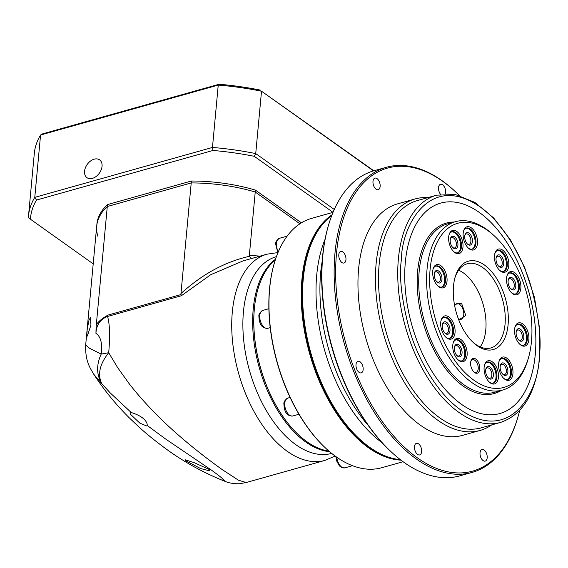 <?xml version="1.0" encoding="UTF-8"?>
<svg xmlns="http://www.w3.org/2000/svg" width="568" height="568" viewBox="0 0 568 568"><rect width="100%" height="100%" fill="white"/><g stroke="black" fill="none" stroke-linecap="round" stroke-linejoin="round"><path stroke-width="0.85" d="M331.705 453.399A102.19 56.85 -105.7 0 1 268.522 414.25A102.19 56.85 -105.7 0 1 243.438 311.782A102.19 56.85 -105.7 0 1 276.417 256.644M222.926 479.321L225.29 481.451C225.397 481.664 226.156 480.755 211.289 469.999L165.6 439L147.183 425.446L147.183 424.204C145.287 416.77 133.565 413.284 131.236 412.531L110.227 392.907L101.814 383.741C97.355 374.518 99.656 364.173 108.708 352.714L101.189 354.105C102.545 343.555 100.792 336.625 95.935 333.331C96.375 324.868 100.252 319.251 107.551 316.468C109.766 323.923 110.156 336.007 108.708 352.714L117.654 367.631L128.645 382.995C136.76 393.61 146.466 404.402 155.895 413.965C176.059 434.555 201.803 455.039 222.202 469.601L238.496 480.216L246.221 482.53L324.967 460.399A107.103 59.583 -105.7 0 1 287.266 451.319A107.103 59.583 -105.7 0 1 232.319 312.002A107.103 59.583 -105.7 0 1 267.017 254.173L277.745 252.597M243.026 260.918L210.792 274.671L181.384 295.722L107.551 316.468L107.892 315.119C99.62 320.025 95.694 323.959 96.113 326.934L95.935 333.331M329.596 451.659A102.19 56.85 -105.7 0 1 305.648 441.947A102.19 56.85 -105.7 0 1 253.229 309.027A102.19 56.85 -105.7 0 1 275.523 259.228M209.294 469.487L194.284 462.707L185.061 459.739L186.183 461.031L200.561 468.529L209.94 470.915L209.294 469.487M131.236 412.531L130.136 412.432L130.2 414.022L139.856 423.146L146.629 425.964L147.183 425.446M93.706 374.184L101.814 383.741C96.461 374.795 96.248 364.919 101.189 354.105L89.623 348.319L85.683 344.989C85.143 361.291 90.028 367.794 93.741 374.248L93.741 374.248C104.32 390.436 116.49 405.275 130.249 418.772L138.102 426.199C146.054 433.59 155.994 441.613 167.929 450.282C185.75 463.005 204.885 473.4 225.34 481.472C230.814 483.922 239.227 483.943 240.214 483.624L246.221 482.53M87.635 335.12L86.727 336.98L87.195 329.518L89.055 319.763L90.525 317.746L90.93 325.109L87.635 335.12M251.439 258.554L249.487 256.289L249.352 255.351L255.231 192.019A111.477 52.604 -174.7 0 0 191.217 182.931L180.958 293.564C202.101 274.287 224.871 261.876 249.26 256.338L249.487 256.289M107.892 315.119L181.036 294.565L180.958 293.564M181.036 294.565L181.384 295.722M191.402 181.014L191.217 182.931A111.477 52.604 5.3 0 1 255.231 192.019L299.897 223.792L255.231 192.019L255.408 190.102A111.477 52.604 -174.7 0 0 191.402 181.014L107.458 204.601A111.477 52.604 -174.7 0 0 96.901 224.097L96.723 226.014A111.477 52.604 5.3 0 1 107.281 206.518A111.477 52.604 -174.7 0 0 96.723 226.014L85.683 344.989M96.113 326.934L107.458 204.601M191.217 182.931L107.281 206.518L191.217 182.931M102.048 166.317A10.927 7.476 125.4 0 1 96.169 176.449A10.927 7.476 125.4 0 1 86.968 177.685A10.927 7.476 125.4 0 1 84.561 171.231A10.927 7.476 125.4 0 1 90.433 161.099A10.927 7.476 125.4 0 1 99.634 159.871A10.927 7.476 125.4 0 1 102.048 166.317M93.209 263.871L30.416 219.205A178.146 84.064 5.3 0 1 36.501 200.042L212.979 150.456A178.146 84.064 5.3 0 1 254.251 156.314L333.025 212.347L311.64 218.368A129.511 72.044 74.3 0 0 274.216 263.474A129.511 72.044 74.3 0 0 269.686 288.288A129.511 72.044 74.3 0 0 326.266 448.72A129.511 72.044 74.3 0 0 381.71 467.727L403.095 461.72M301.416 222.826L255.408 190.102M334.282 209.457L255.728 153.587L254.251 156.314M373.531 170.89L261.514 91.221L255.728 153.587A180.333 85.093 -174.7 0 0 212.468 147.439L212.979 150.456M373.843 170.805L261.514 91.221A180.333 85.093 -174.7 0 0 218.247 85.072L212.468 147.439L34.776 197.366L36.501 200.042M260.392 90.113A178.146 84.064 -174.7 0 0 219.12 84.249L218.247 85.072L40.562 135.006L34.776 197.366A180.333 85.093 -174.7 0 0 28.521 215.819A180.333 85.093 -174.7 0 0 28.4 217.459L30.416 219.205M97.845 236.245A111.477 52.604 5.3 0 1 96.723 226.014M219.12 84.249L42.643 133.842L40.562 135.006A180.333 85.093 -174.7 0 0 34.307 153.452L28.521 215.819M501.381 390.394A88.53 49.246 -105.7 0 1 494.252 393.532A88.53 49.246 -105.7 0 1 439.462 359.721A88.53 49.246 -105.7 0 1 417.679 270.879A88.53 49.246 -105.7 0 1 446.356 223.082A88.53 49.246 74.3 0 0 446.341 223.089A88.53 49.246 74.3 0 0 417.665 270.886A88.53 49.246 74.3 0 0 439.44 359.721A88.53 49.246 74.3 0 0 494.238 393.539A88.53 49.246 74.3 0 0 494.245 393.539L494.252 393.532M454.428 304.469L461.571 303.262L465.76 315.488L458.752 319.855M359.736 439.185A129.192 71.866 -105.7 0 1 359.636 439.092A129.192 71.866 -105.7 0 1 303.191 279.065A129.192 71.866 -105.7 0 1 307.714 254.308A129.192 71.866 -105.7 0 1 307.749 254.173M400.326 459.647A129.511 72.044 -105.7 0 1 369.697 447.314A129.511 72.044 -105.7 0 1 359.842 439.284A129.511 72.044 -105.7 0 1 303.262 278.852A129.511 72.044 -105.7 0 1 307.792 254.038A129.511 72.044 -105.7 0 1 331.748 215.57M382.278 442.891A129.511 72.044 -105.7 0 1 325.066 239.27M368.376 425.617A131.151 72.96 -105.7 0 1 322.191 261.259M518.137 416.308L517.874 417.224A158.472 88.161 -105.7 0 1 472.079 472.42L459.839 475.856A158.472 88.161 -105.7 0 1 404.061 462.416A158.472 88.161 -105.7 0 1 391.998 452.597L391.295 451.95A157.379 87.55 -105.7 0 1 328.041 226.838L328.304 225.922A158.472 88.161 -105.7 0 1 374.099 170.727L386.339 167.29A158.472 88.161 -105.7 0 1 442.117 180.731A158.472 88.161 -105.7 0 1 454.18 190.557L454.883 191.203A157.379 87.55 74.3 0 0 442.905 181.448A157.379 87.55 74.3 0 0 336.533 253.065A157.379 87.55 74.3 0 0 417.267 457.772A157.379 87.55 74.3 0 0 518.137 416.308A157.379 87.55 74.3 0 0 519.699 410.38M391.998 452.597A158.472 88.161 -105.7 0 1 328.304 225.922M484.099 450.034A6.014 3.344 -105.7 0 1 487.166 456.168A6.014 3.344 -105.7 0 1 485.235 461.095A6.014 3.344 -105.7 0 1 483.12 460.591A6.014 3.344 -105.7 0 1 480.052 454.457A6.014 3.344 -105.7 0 1 481.983 449.522A6.014 3.344 -105.7 0 1 484.099 450.034M440.512 194.291A6.014 3.344 -105.7 0 1 438.496 188.313A6.014 3.344 -105.7 0 1 440.477 184.295A6.014 3.344 -105.7 0 1 442.593 184.806A6.014 3.344 -105.7 0 1 445.468 193.766M377.053 178.629A6.014 3.344 -105.7 0 1 380.12 184.763A6.014 3.344 -105.7 0 1 378.189 189.698A6.014 3.344 -105.7 0 1 376.073 189.187A6.014 3.344 -105.7 0 1 373.006 183.052A6.014 3.344 -105.7 0 1 374.937 178.118A6.014 3.344 -105.7 0 1 377.053 178.629M342.866 251.951A6.014 3.344 -105.7 0 1 345.933 258.085A6.014 3.344 -105.7 0 1 344.002 263.012A6.014 3.344 -105.7 0 1 341.886 262.501A6.014 3.344 -105.7 0 1 338.819 256.367A6.014 3.344 -105.7 0 1 340.75 251.439A6.014 3.344 -105.7 0 1 342.866 251.951M360.062 361.809A6.014 3.344 -105.7 0 1 363.129 367.943A6.014 3.344 -105.7 0 1 361.198 372.878A6.014 3.344 -105.7 0 1 359.082 372.367A6.014 3.344 -105.7 0 1 356.015 366.232A6.014 3.344 -105.7 0 1 357.946 361.305A6.014 3.344 -105.7 0 1 360.062 361.809M418.559 443.864A6.014 3.344 -105.7 0 1 421.626 449.998A6.014 3.344 -105.7 0 1 419.695 454.925A6.014 3.344 -105.7 0 1 417.579 454.414A6.014 3.344 -105.7 0 1 414.512 448.28A6.014 3.344 -105.7 0 1 416.443 443.352A6.014 3.344 -105.7 0 1 418.559 443.864M472.079 472.42A158.472 88.161 -105.7 0 1 416.301 458.98A158.472 88.161 -105.7 0 1 335.432 297.256A158.472 88.161 -105.7 0 1 386.339 167.29M491.725 424.892A120.224 66.882 -105.7 0 1 480.095 430.438L462.608 435.351A120.224 66.882 -105.7 0 1 388.2 389.428A120.224 66.882 -105.7 0 1 358.621 268.778A120.224 66.882 -105.7 0 1 397.565 203.869L415.052 198.956A120.224 66.882 -105.7 0 1 427.86 197.629M480.095 430.438A120.224 66.882 -105.7 0 1 405.68 384.515A120.224 66.882 -105.7 0 1 376.108 263.864A120.224 66.882 -105.7 0 1 415.052 198.956M481.252 427.839A118.037 65.661 -105.7 0 1 408.193 382.754A118.037 65.661 -105.7 0 1 379.154 264.298A118.037 65.661 -105.7 0 1 417.388 200.568L436.629 195.165A118.037 65.661 -105.7 0 0 398.388 258.894A118.037 65.661 -105.7 0 0 427.427 377.351A118.037 65.661 -105.7 0 0 500.486 422.436L481.252 427.839M499.861 413.525A109.29 60.797 74.3 0 0 535.255 354.524A109.29 60.797 74.3 0 0 508.374 244.851A109.29 60.797 74.3 0 0 440.732 203.095A109.29 60.797 -105.7 0 1 508.388 244.836A109.29 60.797 -105.7 0 1 535.276 354.517A109.29 60.797 -105.7 0 1 499.868 413.525A109.29 60.797 -105.7 0 1 432.227 371.777A109.29 60.797 -105.7 0 1 405.339 262.096A109.29 60.797 -105.7 0 1 440.74 203.088M528.489 357.741L527.963 359.572A87.436 48.642 -105.7 0 1 502.701 390.024A87.436 48.642 -105.7 0 1 471.93 382.612A87.436 48.642 -105.7 0 1 427.072 268.884A87.436 48.642 -105.7 0 1 455.394 221.676A87.436 48.642 -105.7 0 1 486.165 229.096A87.436 48.642 -105.7 0 1 492.825 234.513L494.231 235.805A85.25 47.421 -105.7 0 1 528.489 357.741A85.25 47.421 -105.7 0 1 473.854 380.198A85.25 47.421 -105.7 0 1 430.118 269.317A85.25 47.421 -105.7 0 1 487.742 230.523A85.25 47.421 -105.7 0 1 494.231 235.805M484.135 367.262A12.02 6.688 -105.7 0 1 484.554 364.961A12.02 6.688 -105.7 0 1 493.081 362.455A12.02 6.688 -105.7 0 1 498.427 377.429A12.02 6.688 -105.7 0 1 489.382 382.157A12.02 6.688 -105.7 0 1 484.135 367.262M489.027 381.81A10.927 6.078 74.3 0 0 493.365 383.116A10.927 6.078 74.3 0 0 496.901 377.209A10.927 6.078 74.3 0 0 494.21 366.246A10.927 6.078 74.3 0 0 487.45 362.072A10.927 6.078 74.3 0 0 484.426 365.437M514.58 329.39A12.02 6.688 -105.7 0 1 514.999 327.083A12.02 6.688 -105.7 0 1 523.533 324.584A12.02 6.688 -105.7 0 1 528.872 339.558A12.02 6.688 -105.7 0 1 519.834 344.279A12.02 6.688 -105.7 0 1 514.58 329.39M519.479 343.938A10.927 6.078 74.3 0 0 523.81 345.237A10.927 6.078 74.3 0 0 527.345 339.337A10.927 6.078 74.3 0 0 524.662 328.368A10.927 6.078 74.3 0 0 517.895 324.193A10.927 6.078 74.3 0 0 514.878 327.566M494.494 255.572A12.02 6.688 -105.7 0 1 494.913 253.264A12.02 6.688 -105.7 0 1 503.447 250.765A12.02 6.688 -105.7 0 1 508.786 265.739A12.02 6.688 -105.7 0 1 499.748 270.46A12.02 6.688 -105.7 0 1 494.494 255.572M499.393 270.119A10.927 6.078 74.3 0 0 503.724 271.419A10.927 6.078 74.3 0 0 507.26 265.519A10.927 6.078 74.3 0 0 504.576 254.556A10.927 6.078 74.3 0 0 497.809 250.381A10.927 6.078 74.3 0 0 494.792 253.747M453.569 251.496A10.927 6.078 74.3 0 0 454.052 251.872A10.927 6.078 74.3 0 0 457.9 252.803A10.927 6.078 74.3 0 0 461.443 246.895A10.927 6.078 74.3 0 0 455.834 232.681A10.927 6.078 74.3 0 0 451.986 231.758A10.927 6.078 74.3 0 0 448.969 235.124M456.8 231.481A12.02 6.688 -105.7 0 1 462.97 247.115A12.02 6.688 -105.7 0 1 454.84 252.59A12.02 6.688 -105.7 0 1 453.924 251.844A12.02 6.688 -105.7 0 1 449.096 234.648A12.02 6.688 -105.7 0 1 456.8 231.481M445.639 336.98A10.927 6.078 74.3 0 0 446.128 337.356A10.927 6.078 74.3 0 0 449.97 338.287A10.927 6.078 74.3 0 0 453.512 332.386A10.927 6.078 74.3 0 0 447.904 318.165A10.927 6.078 74.3 0 0 444.055 317.242A10.927 6.078 74.3 0 0 441.038 320.608M448.869 316.965A12.02 6.688 -105.7 0 1 455.039 332.599A12.02 6.688 -105.7 0 1 446.91 338.074A12.02 6.688 -105.7 0 1 445.994 337.328A12.02 6.688 -105.7 0 1 441.166 320.132A12.02 6.688 -105.7 0 1 448.869 316.965M452.81 344.982A12.02 6.688 -105.7 0 1 453.228 342.674A12.02 6.688 -105.7 0 1 461.756 340.175A12.02 6.688 -105.7 0 1 467.102 355.149A12.02 6.688 -105.7 0 1 458.056 359.871A12.02 6.688 -105.7 0 1 452.81 344.982M457.701 359.53A10.927 6.078 74.3 0 0 462.032 360.829A10.927 6.078 74.3 0 0 465.575 354.929A10.927 6.078 74.3 0 0 462.885 343.967A10.927 6.078 74.3 0 0 456.125 339.792A10.927 6.078 74.3 0 0 453.101 343.157M453.512 285.952A45.901 25.539 -105.7 0 1 455.117 277.156A45.901 25.539 -105.7 0 1 487.685 267.599A45.901 25.539 -105.7 0 1 508.083 324.768A45.901 25.539 -105.7 0 1 473.563 342.809A45.901 25.539 -105.7 0 1 453.512 285.952M472.853 342.142A43.715 24.317 74.3 0 0 490.873 347.935A43.715 24.317 74.3 0 0 505.037 324.335A43.715 24.317 74.3 0 0 494.281 280.464A43.715 24.317 74.3 0 0 467.223 263.765A43.715 24.317 74.3 0 0 454.861 278.093M470.638 362.569A7.654 4.253 -105.7 0 1 470.907 361.106A7.654 4.253 -105.7 0 1 476.339 359.516A7.654 4.253 -105.7 0 1 479.74 369.044A7.654 4.253 -105.7 0 1 473.982 372.047A7.654 4.253 -105.7 0 1 470.638 362.569M473.62 371.692A6.56 3.649 74.3 0 0 476.09 372.367A6.56 3.649 74.3 0 0 478.213 368.824A6.56 3.649 74.3 0 0 476.602 362.242A6.56 3.649 74.3 0 0 472.54 359.736A6.56 3.649 74.3 0 0 470.787 361.596M432.717 271.163A12.02 6.688 -105.7 0 1 433.143 268.863A12.02 6.688 -105.7 0 1 441.67 266.356A12.02 6.688 -105.7 0 1 447.016 281.33A12.02 6.688 -105.7 0 1 437.971 286.059A12.02 6.688 -105.7 0 1 432.717 271.163M437.616 285.711A10.927 6.078 74.3 0 0 441.947 287.017A10.927 6.078 74.3 0 0 445.49 281.117A10.927 6.078 74.3 0 0 442.799 270.148A10.927 6.078 74.3 0 0 436.032 265.973A10.927 6.078 74.3 0 0 433.015 269.339M463.168 233.292A12.02 6.688 -105.7 0 1 463.587 230.984A12.02 6.688 -105.7 0 1 472.122 228.485A12.02 6.688 -105.7 0 1 477.461 243.459A12.02 6.688 -105.7 0 1 468.422 248.18A12.02 6.688 -105.7 0 1 463.168 233.292M468.06 247.84A10.927 6.078 74.3 0 0 472.399 249.139A10.927 6.078 74.3 0 0 475.934 243.239A10.927 6.078 74.3 0 0 473.25 232.269A10.927 6.078 74.3 0 0 466.484 228.095A10.927 6.078 74.3 0 0 463.46 231.467M511.456 292.669A10.927 6.078 74.3 0 0 511.938 293.045A10.927 6.078 74.3 0 0 515.787 293.968A10.927 6.078 74.3 0 0 519.322 288.068A10.927 6.078 74.3 0 0 513.72 273.854A10.927 6.078 74.3 0 0 509.872 272.924A10.927 6.078 74.3 0 0 506.855 276.296M514.679 272.647A12.02 6.688 -105.7 0 1 520.849 288.288A12.02 6.688 -105.7 0 1 512.726 293.755A12.02 6.688 -105.7 0 1 511.811 293.01A12.02 6.688 -105.7 0 1 506.975 275.814A12.02 6.688 -105.7 0 1 514.679 272.647M503.525 378.153A10.927 6.078 74.3 0 0 504.008 378.529A10.927 6.078 74.3 0 0 507.856 379.452A10.927 6.078 74.3 0 0 511.399 373.552A10.927 6.078 74.3 0 0 505.79 359.338A10.927 6.078 74.3 0 0 501.942 358.408A10.927 6.078 74.3 0 0 498.924 361.781M506.755 358.131A12.02 6.688 -105.7 0 1 512.918 373.772A12.02 6.688 -105.7 0 1 504.796 379.239A12.02 6.688 -105.7 0 1 503.88 378.494A12.02 6.688 -105.7 0 1 499.045 361.298A12.02 6.688 -105.7 0 1 506.755 358.131M492.917 383.208A10.927 6.078 74.3 0 0 496.027 377.457A10.927 6.078 74.3 0 0 493.535 366.814A10.927 6.078 74.3 0 0 487.017 362.221M523.362 345.33A10.927 6.078 74.3 0 0 526.472 339.586A10.927 6.078 74.3 0 0 523.98 328.936A10.927 6.078 74.3 0 0 517.469 324.349M503.276 271.518A10.927 6.078 74.3 0 0 506.386 265.767A10.927 6.078 74.3 0 0 503.894 255.124A10.927 6.078 74.3 0 0 497.383 250.531M457.453 252.895A10.927 6.078 74.3 0 0 460.57 247.144A10.927 6.078 74.3 0 0 458.078 236.501A10.927 6.078 74.3 0 0 451.56 231.907M449.529 338.379A10.927 6.078 74.3 0 0 452.639 332.628A10.927 6.078 74.3 0 0 450.147 321.985A10.927 6.078 74.3 0 0 443.629 317.391M461.592 360.928A10.927 6.078 74.3 0 0 464.702 355.178A10.927 6.078 74.3 0 0 462.21 344.535A10.927 6.078 74.3 0 0 455.692 339.941M480.216 346.927A43.715 24.317 74.3 0 0 485.796 329.738A43.715 24.317 74.3 0 0 458.646 270.183M441.506 287.11A10.927 6.078 74.3 0 0 444.616 281.359A10.927 6.078 74.3 0 0 442.124 270.716A10.927 6.078 74.3 0 0 435.606 266.122M471.951 249.231A10.927 6.078 74.3 0 0 475.061 243.487A10.927 6.078 74.3 0 0 472.569 232.844A10.927 6.078 74.3 0 0 466.051 228.251M515.339 294.061A10.927 6.078 74.3 0 0 518.449 288.317A10.927 6.078 74.3 0 0 515.957 277.667A10.927 6.078 74.3 0 0 509.446 273.08M507.409 379.545A10.927 6.078 74.3 0 0 510.518 373.801A10.927 6.078 74.3 0 0 508.026 363.158A10.927 6.078 74.3 0 0 501.516 358.564M493.372 375.569A6.468 3.6 74.3 0 0 490.503 367.517A6.468 3.6 74.3 0 0 485.91 368.866A6.468 3.6 74.3 0 0 485.69 370.102A6.468 3.6 74.3 0 0 488.508 378.11A6.468 3.6 74.3 0 0 493.372 375.569M488.146 377.748A5.375 2.989 74.3 0 0 490.113 378.26A5.375 2.989 74.3 0 0 491.852 375.356A5.375 2.989 74.3 0 0 490.532 369.96A5.375 2.989 74.3 0 0 487.202 367.908A5.375 2.989 74.3 0 0 485.789 369.363M518.598 339.877A5.375 2.989 74.3 0 0 518.669 339.927A5.375 2.989 74.3 0 0 520.558 340.381A5.375 2.989 74.3 0 0 522.297 337.477A5.375 2.989 74.3 0 0 519.543 330.491A5.375 2.989 74.3 0 0 517.647 330.036A5.375 2.989 74.3 0 0 516.241 331.485M519.45 340.637A6.468 3.6 74.3 0 0 523.824 337.697A6.468 3.6 74.3 0 0 520.501 329.284A6.468 3.6 74.3 0 0 516.362 330.988A6.468 3.6 74.3 0 0 518.96 340.239A6.468 3.6 74.3 0 0 519.45 340.637M496.049 258.412A6.468 3.6 -105.7 0 1 496.276 257.169A6.468 3.6 -105.7 0 1 500.862 255.827A6.468 3.6 -105.7 0 1 503.738 263.879A6.468 3.6 -105.7 0 1 498.874 266.42A6.468 3.6 -105.7 0 1 496.049 258.412M498.512 266.058A5.375 2.989 74.3 0 0 500.472 266.562A5.375 2.989 74.3 0 0 502.211 263.666A5.375 2.989 74.3 0 0 500.891 258.27A5.375 2.989 74.3 0 0 497.561 256.218A5.375 2.989 74.3 0 0 496.155 257.673M457.915 245.255A6.468 3.6 74.3 0 0 455.039 237.204A6.468 3.6 74.3 0 0 450.452 238.553A6.468 3.6 74.3 0 0 450.225 239.788A6.468 3.6 74.3 0 0 453.051 247.797A6.468 3.6 74.3 0 0 457.915 245.255M452.689 247.435A5.375 2.989 74.3 0 0 454.649 247.939A5.375 2.989 74.3 0 0 456.388 245.042A5.375 2.989 74.3 0 0 455.067 239.646A5.375 2.989 74.3 0 0 451.745 237.594A5.375 2.989 74.3 0 0 450.332 239.05M442.295 325.272A6.468 3.6 -105.7 0 1 442.522 324.037A6.468 3.6 -105.7 0 1 447.108 322.688A6.468 3.6 -105.7 0 1 449.984 330.739A6.468 3.6 -105.7 0 1 445.12 333.281A6.468 3.6 -105.7 0 1 442.295 325.272M444.758 332.919A5.375 2.989 74.3 0 0 446.718 333.43A5.375 2.989 74.3 0 0 448.464 330.526A5.375 2.989 74.3 0 0 447.137 325.13A5.375 2.989 74.3 0 0 443.814 323.078A5.375 2.989 74.3 0 0 442.401 324.534M454.357 347.822A6.468 3.6 -105.7 0 1 454.585 346.579A6.468 3.6 -105.7 0 1 459.171 345.237A6.468 3.6 -105.7 0 1 462.047 353.289A6.468 3.6 -105.7 0 1 457.183 355.831A6.468 3.6 -105.7 0 1 454.357 347.822M456.821 355.469A5.375 2.989 74.3 0 0 458.781 355.973A5.375 2.989 74.3 0 0 460.527 353.076A5.375 2.989 74.3 0 0 459.2 347.68A5.375 2.989 74.3 0 0 455.877 345.628A5.375 2.989 74.3 0 0 454.464 347.084M436.735 281.65A5.375 2.989 74.3 0 0 436.806 281.7A5.375 2.989 74.3 0 0 438.695 282.161A5.375 2.989 74.3 0 0 440.441 279.257A5.375 2.989 74.3 0 0 437.68 272.264A5.375 2.989 74.3 0 0 435.791 271.809A5.375 2.989 74.3 0 0 434.378 273.265M438.645 271.064A6.468 3.6 -105.7 0 1 441.961 279.47A6.468 3.6 -105.7 0 1 437.594 282.417A6.468 3.6 -105.7 0 1 437.097 282.019A6.468 3.6 -105.7 0 1 434.499 272.768A6.468 3.6 -105.7 0 1 438.645 271.064M472.413 241.599A6.468 3.6 74.3 0 0 469.537 233.547A6.468 3.6 74.3 0 0 464.951 234.889A6.468 3.6 74.3 0 0 464.723 236.132A6.468 3.6 74.3 0 0 467.549 244.141A6.468 3.6 74.3 0 0 472.413 241.599M467.187 243.779A5.375 2.989 74.3 0 0 469.147 244.283A5.375 2.989 74.3 0 0 470.886 241.386A5.375 2.989 74.3 0 0 469.566 235.99A5.375 2.989 74.3 0 0 466.236 233.938A5.375 2.989 74.3 0 0 464.83 235.393M508.111 280.961A6.468 3.6 -105.7 0 1 508.339 279.719A6.468 3.6 -105.7 0 1 512.925 278.37A6.468 3.6 -105.7 0 1 515.801 286.428A6.468 3.6 -105.7 0 1 510.937 288.97A6.468 3.6 -105.7 0 1 508.111 280.961M510.575 288.608A5.375 2.989 74.3 0 0 512.535 289.112A5.375 2.989 74.3 0 0 514.274 286.208A5.375 2.989 74.3 0 0 512.954 280.819A5.375 2.989 74.3 0 0 509.624 278.767A5.375 2.989 74.3 0 0 508.218 280.216M507.87 371.912A6.468 3.6 74.3 0 0 504.995 363.861A6.468 3.6 74.3 0 0 500.408 365.203A6.468 3.6 74.3 0 0 500.181 366.445A6.468 3.6 74.3 0 0 503.007 374.454A6.468 3.6 74.3 0 0 507.87 371.912M502.644 374.092A5.375 2.989 74.3 0 0 504.604 374.596A5.375 2.989 74.3 0 0 506.344 371.699A5.375 2.989 74.3 0 0 505.023 366.303A5.375 2.989 74.3 0 0 501.693 364.251A5.375 2.989 74.3 0 0 500.287 365.707M459.306 195.449A157.379 87.55 74.3 0 0 454.883 191.203M446.356 223.082L446.341 223.089A88.53 49.246 -105.7 0 1 454.08 222.045M320.018 227.654A128.858 71.682 74.3 0 0 302.772 279.378A128.858 71.682 74.3 0 0 384.025 455.437M332.039 214.81A129.511 72.044 74.3 0 0 301.949 279.222A129.511 72.044 74.3 0 0 400.972 460.137M274.138 263.751A128.858 71.682 74.3 0 0 274.053 264.021A128.858 71.682 74.3 0 0 269.551 288.714A128.858 71.682 74.3 0 0 325.847 448.329A128.858 71.682 74.3 0 0 326.053 448.521M275.274 259.995A102.19 56.85 74.3 0 0 254.684 305.683A102.19 56.85 74.3 0 0 254.365 308.708A102.19 56.85 74.3 0 0 287.607 422.855A102.19 56.85 74.3 0 0 328.978 451.134M254.656 305.889A101.53 56.48 74.3 0 0 254.634 306.102A101.53 56.48 74.3 0 0 254.315 309.113A101.53 56.48 74.3 0 0 287.344 422.528A101.53 56.48 74.3 0 0 287.479 422.691M249.352 255.351L260.108 256.118M401.441 259.327C401.427 227.605 428.641 171.735 479.74 206.603C503.156 222.826 522.517 257.112 531.059 286.471C539.025 316.66 541.73 340.267 539.174 357.286C539.181 389.009 511.967 444.879 460.868 410.011C437.452 393.787 418.091 359.501 409.549 330.143C401.583 299.954 398.878 276.353 401.441 259.327M455.394 221.676L447.527 223.891A87.436 48.642 74.3 0 0 419.205 271.092A87.436 48.642 74.3 0 0 440.711 358.841A87.436 48.642 74.3 0 0 494.834 392.232L502.701 390.024M454.684 305.84L455.238 304.767A8.115 4.516 -105.7 0 1 460.925 305.634A8.115 4.516 -105.7 0 1 463.758 314.935A8.115 4.516 -105.7 0 1 459.285 319.173L458.255 318.549M277.887 252.817L275.622 244.02C275.352 242.181 276.651 240.264 279.506 238.283A9.287 5.169 74.3 0 0 276.495 243.296A9.287 5.169 74.3 0 0 278.313 251.809M267.805 328.304C260.222 328.581 259.136 321.367 258.894 316.156C258.632 314.31 259.924 312.4 262.778 310.419A9.287 5.169 74.3 0 0 259.775 315.432A9.287 5.169 74.3 0 0 262.054 324.754A9.287 5.169 74.3 0 0 267.805 328.304L270.205 327.629M292.811 415.982C285.228 416.266 284.135 409.045 283.901 403.834C283.638 401.995 284.93 400.078 287.784 398.097A9.287 5.169 74.3 0 0 284.774 403.11A9.287 5.169 74.3 0 0 287.06 412.432A9.287 5.169 74.3 0 0 292.811 415.982L298.96 414.257M336.859 457.261A9.287 5.169 74.3 0 0 344.897 467.847L352.515 465.703M324.967 460.399L335.148 456.04M242.486 261.067L267.017 254.173M500.486 422.436C522.737 414.839 535.773 393.354 539.6 357.982L539.6 328.439L534.467 297.454L524.569 267.294L510.639 240.136L493.656 217.963L474.798 202.364L455.33 194.519L436.629 195.165M325.847 448.329L326.266 448.72M274.053 264.021L274.216 263.474M287.138 236.139L279.506 238.283M268.884 308.701L262.778 310.419M290.085 397.451L287.784 398.097M335.936 456.615L336.504 460.662L339.387 465.916L342.099 467.734L344.897 467.847M254.634 306.102L254.684 305.683"/></g></svg>
